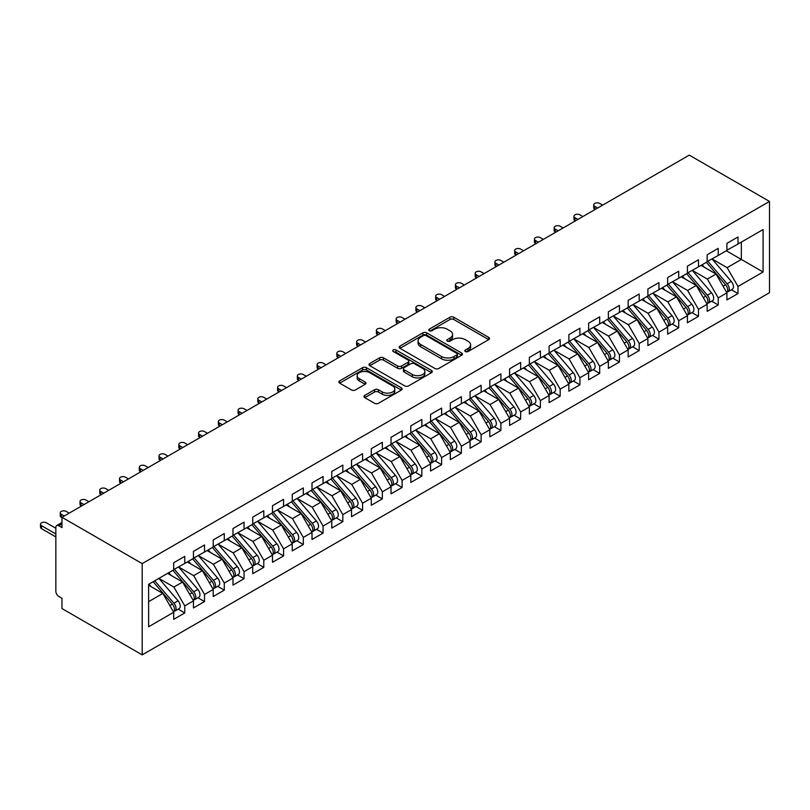 <?xml version="1.0" encoding="UTF-8"?>
<svg xmlns="http://www.w3.org/2000/svg" width="810" height="810" viewBox="0 0 810 810"><rect width="100%" height="100%" fill="white"/><g stroke="black" fill="none" stroke-linecap="round" stroke-linejoin="round"><path stroke-width="1.21" d="M465.385 351.53A1.924 1.104 0 0 0 468.099 351.53L488.703 339.633A2.744 1.579 0 0 0 489.503 338.519A2.744 1.579 0 0 0 488.703 337.395L453.792 317.247A2.744 1.579 0 0 0 449.914 317.247L429.31 329.143A1.924 1.104 0 0 0 428.753 329.923A1.924 1.104 0 0 0 429.31 330.703A1.924 1.104 0 0 0 432.024 330.703L434.697 329.164A8.778 5.062 0 0 1 447.11 329.164L450.016 330.844A8.778 5.062 0 0 1 452.587 334.429A8.778 5.062 0 0 1 450.016 338.013L447.343 339.552A1.924 1.104 0 0 0 446.786 340.332A1.924 1.104 0 0 0 447.343 341.121A1.924 1.104 0 0 0 450.066 341.121L452.729 339.582A8.778 5.062 0 0 1 465.142 339.582L468.048 341.263A8.778 5.062 0 0 1 470.62 344.847A8.778 5.062 0 0 1 468.048 348.421L465.385 349.971A1.924 1.104 0 0 0 464.818 350.75A1.924 1.104 0 0 0 465.385 351.53L465.385 349.971M364.783 395.401A2.744 1.579 0 0 0 363.974 396.515A2.744 1.579 0 0 0 364.783 397.639L374.574 403.289A2.744 1.579 0 0 0 378.452 403.289L401.335 390.076A2.744 1.579 0 0 0 402.145 388.962A2.744 1.579 0 0 0 401.335 387.838L366.424 367.689A2.744 1.579 0 0 0 362.546 367.689L339.663 380.892A2.744 1.579 0 0 0 338.863 382.016A2.744 1.579 0 0 0 339.663 383.14L351.5 389.964A2.744 1.579 0 0 0 355.377 389.964L365.168 384.315A2.744 1.579 0 0 0 365.968 383.191A2.744 1.579 0 0 0 365.168 382.077L359.296 378.685A7.341 4.232 0 0 1 357.149 375.688A7.341 4.232 0 0 1 361.685 371.78A7.341 4.232 0 0 1 369.674 372.691L392.658 385.965A7.341 4.232 0 0 1 394.804 388.962A7.341 4.232 0 0 1 390.278 392.87A7.341 4.232 0 0 1 382.279 391.949L378.452 389.742A2.744 1.579 0 0 0 374.574 389.742L364.783 395.401L364.783 397.639L374.574 392.02L374.574 389.742M689.28 155.125L769.5 201.437L142.185 563.618L61.975 517.307L689.28 155.125M434.889 368.469A2.744 1.579 0 0 0 438.767 368.469L461.649 355.256A2.744 1.579 0 0 0 462.449 354.132A2.744 1.579 0 0 0 461.649 353.018L426.738 332.859A2.744 1.579 0 0 0 422.86 332.859L399.978 346.072A2.744 1.579 0 0 0 399.178 347.196A2.744 1.579 0 0 0 399.978 348.31L434.889 368.469M394.055 351.945A1.924 1.104 0 0 1 395.999 352.218L395.999 349.94L431.497 370.423A2.744 1.579 0 0 1 432.297 371.547A2.744 1.579 0 0 1 431.497 372.671L408.604 385.884A2.744 1.579 0 0 1 404.727 385.884L369.826 365.725L369.826 363.488A2.744 1.579 0 0 0 369.016 364.601A2.744 1.579 0 0 0 369.826 365.725M369.826 363.488L379.617 357.828A2.744 1.579 0 0 1 383.494 357.828L397.649 366.009A2.744 1.579 0 0 0 401.527 366.009L408.027 362.252A2.744 1.579 0 0 0 408.827 361.138A2.744 1.579 0 0 0 408.027 360.015L393.285 351.51A1.924 1.104 0 0 1 392.728 350.72A1.924 1.104 0 0 1 393.913 349.697A1.924 1.104 0 0 1 395.999 349.94M61.975 517.307L61.975 527.573L58.816 525.741A4.192 2.42 -120 0 0 56.72 525.538A4.192 2.42 -120 0 0 55.849 527.452L55.849 591.33A4.192 2.42 -120 0 0 58.816 596.464L61.975 598.296L61.975 608.563L142.185 654.875L142.185 563.618M142.185 654.875L769.5 292.693L769.5 201.437M726.327 250.776L763.081 271.998L763.081 229.554L737.991 244.043L737.991 236.976L726.924 243.364L726.924 250.432L718.227 255.454L718.227 248.376L707.16 254.765L707.16 261.843L698.473 266.865L698.473 259.787L687.406 266.176L687.406 273.243L678.709 278.265L678.709 271.198L667.653 277.587L667.653 284.654L658.955 289.676L658.955 282.599L647.889 288.988L647.889 296.065L639.201 301.077L639.201 294.01L628.135 300.399L628.135 307.466L619.437 312.488L619.437 305.421L608.371 311.799L608.371 318.877L599.683 323.899L599.683 316.821L588.617 323.21L588.617 330.288L579.919 335.3L579.919 328.232L568.863 334.621L568.863 341.688L560.166 346.71L560.166 339.633L549.099 346.022L549.099 353.099L540.412 358.121L540.412 351.044L529.345 357.433L529.345 364.5L520.648 369.522L520.648 362.455L509.581 368.844L509.581 375.911L500.894 380.933L500.894 373.856L489.827 380.244L489.827 387.322L481.13 392.334L481.13 385.266L470.073 391.655L470.073 398.722L461.376 403.744L461.376 396.677L450.309 403.056L450.309 410.133L441.622 415.155L441.622 408.078L430.555 414.467L430.555 421.544L421.858 426.556L421.858 419.489L410.802 425.878L410.802 432.945L402.104 437.967L402.104 430.89L391.038 437.278L391.038 444.356L382.35 449.378L382.35 442.3L371.284 448.689L371.284 455.757L362.586 460.779L362.586 453.711L351.52 460.1L351.52 467.167L342.832 472.19L342.832 465.112L331.766 471.501L331.766 478.578L323.068 483.59L323.068 476.523L312.012 482.912L312.012 489.979L303.315 495.001L303.315 487.934L292.248 494.313L292.248 501.39L283.561 506.412L283.561 499.335L272.494 505.724L272.494 512.801L263.797 517.813L263.797 510.745L252.73 517.134L252.73 524.202L244.043 529.224L244.043 522.146L232.976 528.535L232.976 535.612L224.279 540.635L224.279 533.557L213.222 539.946L213.222 547.013L204.525 552.035L204.525 544.968L193.458 551.357L193.458 558.424L184.771 563.446L184.771 556.369L173.704 562.758L173.704 569.835L148.615 584.324L148.615 626.758L173.704 612.269L162.84 593.447L148.615 585.235M763.081 271.998L737.991 286.477L727.117 267.654L712.101 258.987L731.288 281.394L727.137 283.783A5.589 3.23 60 0 1 729.294 289.099A5.589 3.23 60 0 1 728.139 291.661A5.589 3.23 60 0 1 727.228 291.914M731.42 289.757L737.991 293.554L737.991 286.477M737.991 293.554L726.924 299.943L726.924 292.866L718.227 297.888L707.363 279.065L692.347 270.398M711.666 301.168L718.227 304.965L718.227 297.888M718.227 304.965L707.16 311.344L707.16 304.276L698.473 309.298L687.599 290.476L672.583 281.799M691.902 312.579L698.473 316.366L698.473 309.298M698.473 316.366L687.406 322.755L687.406 315.687L678.709 320.699L667.845 301.877L652.83 293.21L672.006 315.617L667.865 318.006A5.589 3.23 60 0 1 670.022 323.322A5.589 3.23 60 0 1 668.857 325.883A5.589 3.23 60 0 1 667.956 326.136M672.148 323.98L678.709 327.777L678.709 320.699M678.709 327.777L667.653 334.166L667.653 327.088L658.955 332.11L648.091 313.288L633.076 304.621L652.253 327.017L648.101 329.417A5.589 3.23 60 0 1 650.258 334.733A5.589 3.23 60 0 1 649.104 337.284A5.589 3.23 60 0 1 648.202 337.547M652.384 335.391L658.955 339.177L658.955 332.11M658.955 339.177L647.889 345.566L647.889 338.499L639.201 343.521L628.327 324.699L613.312 316.022M632.63 346.801L639.201 350.588L639.201 343.521M639.201 350.588L628.135 356.977L628.135 349.9L619.437 354.922L608.573 336.099L593.558 327.432M612.876 358.202L619.437 361.999L619.437 354.922M619.437 361.999L608.371 368.388L608.371 361.311L599.683 366.333L588.819 347.51L573.794 338.843L592.981 361.24L588.829 363.639A5.589 3.23 60 0 1 590.986 368.945A5.589 3.23 60 0 1 589.832 371.507A5.589 3.23 60 0 1 588.931 371.77M593.112 369.613L599.683 373.4L599.683 366.333M599.683 373.4L588.617 379.789L588.617 372.721L579.919 377.733L569.055 358.911L554.04 350.244M573.358 381.014L579.919 384.811L579.919 377.733M579.919 384.811L568.863 391.2L568.863 384.122L560.166 389.144L549.301 370.322L534.286 361.655M553.594 392.425L560.166 396.222L560.166 389.144M560.166 396.222L549.099 402.6L549.099 395.533L540.412 400.555L529.538 381.733L514.522 373.056L533.709 395.462L529.558 397.862A5.589 3.23 60 0 1 531.714 403.167A5.589 3.23 60 0 1 530.56 405.729A5.589 3.23 60 0 1 529.649 405.982M533.841 403.836L540.412 407.622L540.412 400.555M540.412 407.622L529.345 414.011L529.345 406.944L520.648 411.956L509.784 393.133L494.768 384.466M514.087 415.236L520.648 419.033L520.648 411.956M520.648 419.033L509.581 425.422L509.581 418.345L500.894 423.367L490.03 404.544L475.014 395.877M494.323 426.647L500.894 430.434L500.894 423.367M500.894 430.434L489.827 436.823L489.827 429.756L481.13 434.778L470.266 415.955L455.25 407.278M474.569 438.058L481.13 441.845L481.13 434.778M481.13 441.845L470.073 448.234L470.073 441.156L461.376 446.178L450.512 427.356L435.496 418.689M454.805 449.459L461.376 453.256L461.376 446.178M461.376 453.256L450.309 459.645L450.309 452.567L441.622 457.589L430.748 438.767L415.733 430.1L434.919 452.496L430.768 454.896A5.589 3.23 60 0 1 432.925 460.201A5.589 3.23 60 0 1 431.77 462.763A5.589 3.23 60 0 1 430.859 463.026M435.051 460.87L441.622 464.656L441.622 457.589M441.622 464.656L430.555 471.045L430.555 463.978L421.858 468.99L410.994 450.168L395.979 441.501M415.297 472.27L421.858 476.067L421.858 468.99M421.858 476.067L410.802 482.456L410.802 475.379L402.104 480.401L391.24 461.578L376.225 452.911M395.533 483.681L402.104 487.478L402.104 480.401M402.104 487.478L391.038 493.857L391.038 486.79L382.35 491.812L371.476 472.989L356.461 464.312L375.648 486.719L371.496 489.118A5.589 3.23 60 0 1 373.653 494.424A5.589 3.23 60 0 1 372.499 496.986A5.589 3.23 60 0 1 371.587 497.239M375.779 495.092L382.35 498.879L382.35 491.812M382.35 498.879L371.284 505.268L371.284 498.201L362.586 503.212L351.722 484.39L336.707 475.723M356.025 506.493L362.586 510.29L362.586 503.212M362.586 510.29L351.52 516.679L351.52 509.601L342.832 514.623L331.958 495.801L316.943 487.134M336.261 517.904L342.832 521.691L342.832 514.623M342.832 521.691L331.766 528.079L331.766 521.012L323.068 526.034L312.204 507.212L297.189 498.535L316.366 520.941L312.225 523.341A5.589 3.23 60 0 1 314.381 528.646A5.589 3.23 60 0 1 313.217 531.208A5.589 3.23 60 0 1 312.316 531.461M316.507 529.315L323.068 533.101L323.068 526.034M323.068 533.101L312.012 539.49L312.012 532.413L303.315 537.435L292.45 518.613L277.435 509.946L296.612 532.352L292.461 534.742A5.589 3.23 60 0 1 294.617 540.057A5.589 3.23 60 0 1 293.463 542.609A5.589 3.23 60 0 1 292.562 542.872M296.743 540.715L303.315 544.512L303.315 537.435M303.315 544.512L292.248 550.901L292.248 543.824L283.561 548.846L272.686 530.024L257.671 521.356M276.99 552.126L283.561 555.913L283.561 548.846M283.561 555.913L272.494 562.302L272.494 555.235L263.797 560.247L252.933 541.424L237.917 532.757M257.236 563.527L263.797 567.324L263.797 560.247M263.797 567.324L252.73 573.713L252.73 566.635L244.043 571.658L233.179 552.835L218.153 544.168L237.34 566.565L233.189 568.964A5.589 3.23 60 0 1 235.345 574.28A5.589 3.23 60 0 1 234.191 576.831A5.589 3.23 60 0 1 233.29 577.095M237.472 574.938L244.043 578.735L244.043 571.658M244.043 578.735L232.976 585.114L232.976 578.046L224.279 583.068L213.415 564.246L198.399 555.569M217.718 586.349L224.279 590.136L224.279 583.068M224.279 590.136L213.222 596.524L213.222 589.457L204.525 594.469L193.661 575.647L178.645 566.98M197.954 597.75L204.525 601.546L204.525 594.469M204.525 601.546L193.458 607.935L193.458 600.858L184.771 605.88L173.897 587.058L158.881 578.391L178.068 600.787L173.917 603.187A5.589 3.23 60 0 1 176.074 608.502A5.589 3.23 60 0 1 174.919 611.054A5.589 3.23 60 0 1 174.008 611.317M178.2 609.16L184.771 612.947L184.771 605.88M184.771 612.947L173.704 619.336L173.704 612.269M173.704 569.602L184.771 563.446M148.615 601.658L162.84 593.447M193.458 558.201L204.525 552.035M173.897 587.058L182.594 582.036L167.579 573.369M193.458 600.858L182.594 582.036M213.222 546.79L224.279 540.635M193.661 575.647L202.348 570.635L187.333 561.958M213.222 589.457L202.348 570.635M232.976 535.38L244.043 529.224M213.415 564.246L222.112 559.224L207.097 550.557M232.976 578.046L222.112 559.224M252.73 523.979L263.797 517.813M233.179 552.835L241.866 547.813L226.851 539.146M252.73 566.635L241.866 547.813M272.494 512.568L283.561 506.412M252.933 541.424L261.63 536.412L246.605 527.735M272.494 555.235L261.63 536.412M292.248 501.157L303.315 495.001M272.686 530.024L281.384 525.001L266.368 516.334M292.248 543.824L281.384 525.001M312.012 489.756L323.068 483.59M292.45 518.613L301.138 513.591L286.122 504.924M312.012 532.413L301.138 513.591M331.766 478.345L342.832 472.19M312.204 507.212L320.902 502.19L305.886 493.523M331.766 521.012L320.902 502.19M351.52 466.945L362.586 460.779M331.958 495.801L340.656 490.779L325.64 482.112M351.52 509.601L340.656 490.779M371.284 455.534L382.35 449.378M351.722 484.39L360.409 479.378L345.394 470.701M371.284 498.201L360.409 479.378M391.038 444.123L402.104 437.967M371.476 472.989L380.173 467.967L365.158 459.3M391.038 486.79L380.173 467.967M410.802 432.722L421.858 426.556M391.24 461.578L399.927 456.556L384.912 447.889M410.802 475.379L399.927 456.556M430.555 421.311L441.622 415.155M410.994 450.168L419.691 445.156L404.676 436.479M430.555 463.978L419.691 445.156M450.309 409.9L461.376 403.744M430.748 438.767L439.445 433.745L424.43 425.078M450.309 452.567L439.445 433.745M470.073 398.5L481.13 392.334M450.512 427.356L459.199 422.334L444.184 413.667M470.073 441.156L459.199 422.334M489.827 387.089L500.894 380.933M470.266 415.955L478.963 410.933L463.948 402.266M489.827 429.756L478.963 410.933M509.581 375.688L520.648 369.522M490.03 404.544L498.717 399.522L483.702 390.855M509.581 418.345L498.717 399.522M529.345 364.277L540.412 358.121M509.784 393.133L518.481 388.122L503.455 379.444M529.345 406.944L518.481 388.122M549.099 352.866L560.166 346.71M529.538 381.733L538.235 376.711L523.219 368.044M549.099 395.533L538.235 376.711M568.863 341.466L579.919 335.3M549.301 370.322L557.989 365.3L542.973 356.633M568.863 384.122L557.989 365.3M588.617 330.055L599.683 323.899M569.055 358.911L577.753 353.899L562.737 345.222M588.617 372.721L577.753 353.899M608.371 318.644L619.437 312.488M588.819 347.51L597.507 342.488L582.491 333.821M608.371 361.311L597.507 342.488M628.135 307.243L639.201 301.077M608.573 336.099L617.271 331.077L602.245 322.41M628.135 349.9L617.271 331.077M647.889 295.832L658.955 289.676M628.327 324.699L637.024 319.677L622.009 311.01M647.889 338.499L637.024 319.677M667.653 284.432L678.709 278.265M648.091 313.288L656.778 308.266L641.763 299.599M667.653 327.088L656.778 308.266M687.406 273.021L698.473 266.865M667.845 301.877L676.542 296.865L661.527 288.188M687.406 315.687L676.542 296.865M707.16 261.61L718.227 255.454M687.599 290.476L696.296 285.454L681.281 276.787M707.16 304.276L696.296 285.454M726.924 250.209L737.991 244.043M727.117 267.654L741.342 259.443L741.342 242.109L763.081 229.554M707.363 279.065L716.05 274.043L701.035 265.376M726.924 292.866L716.05 274.043M466.155 351.803L468.048 350.71A8.778 5.062 0 0 0 470.62 347.125L470.62 344.847M452.587 334.429L452.587 336.707A8.778 5.062 0 0 1 450.016 340.291L448.112 341.395M488.703 337.395L488.703 339.633L453.792 319.525A2.744 1.579 0 0 0 449.914 319.525L430.08 330.976M461.619 355.276L426.738 335.148A2.744 1.579 0 0 0 422.86 335.148L400.018 348.33M456.8 354.922A1.924 1.104 0 0 0 457.367 354.132A1.924 1.104 0 0 0 456.8 353.352L426.161 335.664A1.924 1.104 0 0 0 423.448 335.664L420.633 337.284A8.778 5.062 0 0 0 418.061 340.868A8.778 5.062 0 0 0 420.633 344.452L441.582 356.542A8.778 5.062 0 0 0 453.995 356.542L456.8 354.922L456.8 357.2A1.924 1.104 0 0 0 457.367 356.42L457.367 354.132M418.061 340.868L418.061 343.146A8.778 5.062 0 0 0 420.633 346.731L420.633 344.452M456.8 357.2L453.995 358.83A8.778 5.062 0 0 1 441.582 358.83L420.633 346.731M369.856 365.745L379.617 360.116L379.617 357.828M408.827 361.138L408.827 363.417A2.744 1.579 0 0 1 408.027 364.541L401.527 368.287A2.744 1.579 0 0 1 397.649 368.287L383.494 360.116A2.744 1.579 0 0 0 379.617 360.116M395.999 352.218L431.457 372.691M412.341 374.483A7.341 4.232 0 0 0 420.339 375.405A7.341 4.232 0 0 0 424.865 371.496A7.341 4.232 0 0 0 422.719 368.499L414.619 363.822A2.744 1.579 0 0 0 410.741 363.822L404.241 367.568A2.744 1.579 0 0 0 403.441 368.692A2.744 1.579 0 0 0 404.241 369.816L412.341 374.483L412.341 376.772A7.341 4.232 0 0 0 420.339 377.683A7.341 4.232 0 0 0 424.865 373.774L424.865 371.496M403.441 368.692L403.441 370.97A2.744 1.579 0 0 0 404.241 372.094L404.241 369.816M412.341 376.772L404.241 372.094M394.804 388.962L394.804 391.24A7.341 4.232 0 0 1 390.278 395.148A7.341 4.232 0 0 1 382.279 394.237L378.452 392.02A2.744 1.579 0 0 0 374.574 392.02M357.149 375.688L357.149 377.976A7.341 4.232 0 0 0 359.296 380.963L359.296 378.685M365.128 384.335L359.296 380.963M401.304 390.096L366.424 369.967A2.744 1.579 0 0 0 362.546 369.967L339.704 383.16M728.139 291.661L732.28 289.261A5.589 3.23 -120 0 0 733.445 286.7A5.589 3.23 -120 0 0 731.288 281.394M706.35 262.308L725.558 284.705A5.589 3.23 60 0 1 727.714 290.01A5.589 3.23 60 0 1 726.702 292.481M594.742 206.287L594.742 209.253A3.493 2.015 180 0 1 593.72 207.826L593.72 204.859A3.493 2.015 0 0 0 594.742 206.287L597.709 207.998M602.64 205.153L599.683 203.442A3.493 2.015 0 0 0 595.876 202.996A3.493 2.015 0 0 0 593.72 204.859M704.477 267.361L702.199 264.708M707.93 261.397L727.137 283.783M688.176 272.808L707.373 295.194A5.589 3.23 60 0 1 709.54 300.51A5.589 3.23 60 0 1 708.375 303.061L712.527 300.672A5.589 3.23 -120 0 0 713.681 298.11A5.589 3.23 -120 0 0 711.524 292.805L692.317 270.408M708.375 303.061A5.589 3.23 60 0 1 707.474 303.325M686.586 273.719L705.793 296.106A5.589 3.23 60 0 1 707.95 301.421A5.589 3.23 60 0 1 706.938 303.882M574.989 217.698L574.989 220.664A3.493 2.015 180 0 1 573.966 219.237L573.966 216.27A3.493 2.015 0 0 0 574.989 217.698L577.945 219.409M582.886 216.553L579.919 214.842A3.493 2.015 0 0 0 576.112 214.407A3.493 2.015 0 0 0 573.966 216.27M684.723 278.772L682.445 276.119M668.412 284.209L687.619 306.605A5.589 3.23 60 0 1 689.776 311.911A5.589 3.23 60 0 1 688.621 314.472L692.773 312.073A5.589 3.23 -120 0 0 693.927 309.521A5.589 3.23 -120 0 0 691.77 304.206L672.563 281.819M688.621 314.472A5.589 3.23 60 0 1 687.72 314.736M666.832 285.13L686.04 307.517A5.589 3.23 60 0 1 688.196 312.822A5.589 3.23 60 0 1 687.184 315.292M555.225 229.098L555.225 232.065A3.493 2.015 180 0 1 554.202 230.648L554.202 227.681A3.493 2.015 0 0 0 555.225 229.098L558.191 230.809M563.132 227.964L560.166 226.253A3.493 2.015 0 0 0 556.359 225.818A3.493 2.015 0 0 0 554.202 227.681M664.959 290.172L662.681 287.52M668.857 325.883L673.009 323.484A5.589 3.23 -120 0 0 674.173 320.922A5.589 3.23 -120 0 0 672.006 315.617M647.079 296.531L666.286 318.917A5.589 3.23 60 0 1 668.442 324.233A5.589 3.23 60 0 1 667.42 326.703M535.471 240.509L535.471 243.476A3.493 2.015 180 0 1 534.448 242.048L534.448 239.082A3.493 2.015 0 0 0 535.471 240.509L538.427 242.22M543.368 239.365L540.412 237.654A3.493 2.015 0 0 0 536.605 237.219A3.493 2.015 0 0 0 534.448 239.082M645.206 301.583L642.927 298.93M648.658 295.62L667.865 318.006M649.104 337.284L653.255 334.894A5.589 3.23 -120 0 0 654.409 332.333A5.589 3.23 -120 0 0 652.253 327.017M627.315 307.942L646.522 330.328A5.589 3.23 60 0 1 648.678 335.644A5.589 3.23 60 0 1 647.666 338.104M515.707 251.92L515.707 254.887A3.493 2.015 180 0 1 514.684 253.459L514.684 250.493A3.493 2.015 0 0 0 515.707 251.92L518.673 253.631M523.614 250.776L520.648 249.065A3.493 2.015 0 0 0 516.841 248.629A3.493 2.015 0 0 0 514.684 250.493M625.442 312.994L623.163 310.331M628.894 307.031L648.101 329.417M609.14 318.431L628.347 340.828A5.589 3.23 60 0 1 630.504 346.133A5.589 3.23 60 0 1 629.35 348.695L633.491 346.295A5.589 3.23 -120 0 0 634.655 343.744A5.589 3.23 -120 0 0 632.499 338.428L613.292 316.042M629.35 348.695A5.589 3.23 60 0 1 628.438 348.948M607.561 319.342L626.768 341.739A5.589 3.23 60 0 1 628.924 347.044A5.589 3.23 60 0 1 627.912 349.515M495.953 263.321L495.953 266.287A3.493 2.015 180 0 1 494.93 264.86L494.93 261.903A3.493 2.015 0 0 0 495.953 263.321L498.919 265.032M503.85 262.187L500.894 260.476A3.493 2.015 0 0 0 497.087 260.04A3.493 2.015 0 0 0 494.93 261.903M605.688 324.395L603.409 321.742M589.386 329.842L608.583 352.228A5.589 3.23 60 0 1 610.75 357.544A5.589 3.23 60 0 1 609.586 360.096L613.737 357.706A5.589 3.23 -120 0 0 614.891 355.144A5.589 3.23 -120 0 0 612.735 349.839L593.528 327.442M609.586 360.096A5.589 3.23 60 0 1 608.685 360.359M587.797 330.753L607.004 353.14A5.589 3.23 60 0 1 609.16 358.455A5.589 3.23 60 0 1 608.148 360.926M476.199 274.732L476.199 277.698A3.493 2.015 180 0 1 475.176 276.271L475.176 273.304A3.493 2.015 0 0 0 476.199 274.732L479.155 276.443M484.096 273.588L481.13 271.876A3.493 2.015 0 0 0 477.333 271.441A3.493 2.015 0 0 0 475.176 273.304M585.934 335.806L583.656 333.153M589.832 371.507L593.983 369.107A5.589 3.23 -120 0 0 595.137 366.555A5.589 3.23 -120 0 0 592.981 361.24M568.043 342.164L587.25 364.551A5.589 3.23 60 0 1 589.407 369.866A5.589 3.23 60 0 1 588.394 372.327M456.435 286.143L456.435 289.109A3.493 2.015 180 0 1 455.412 287.682L455.412 284.715A3.493 2.015 0 0 0 456.435 286.143L459.402 287.854M464.343 284.998L461.376 283.287A3.493 2.015 0 0 0 457.569 282.852A3.493 2.015 0 0 0 455.412 284.715M566.17 347.207L563.892 344.554M569.622 341.253L588.829 363.639M549.869 352.654L569.076 375.04A5.589 3.23 60 0 1 571.232 380.356A5.589 3.23 60 0 1 570.068 382.917L574.219 380.518A5.589 3.23 -120 0 0 575.383 377.956A5.589 3.23 -120 0 0 573.217 372.651L554.02 350.264M570.068 382.917A5.589 3.23 60 0 1 569.167 383.171M548.289 353.565L567.496 375.962A5.589 3.23 60 0 1 569.653 381.267A5.589 3.23 60 0 1 568.63 383.738M436.681 297.543L436.681 300.51A3.493 2.015 180 0 1 435.658 299.082L435.658 296.116A3.493 2.015 0 0 0 436.681 297.543L439.638 299.255M444.579 296.409L441.622 294.698A3.493 2.015 0 0 0 437.815 294.253A3.493 2.015 0 0 0 435.658 296.116M546.416 358.617L544.138 355.965M530.104 364.065L549.312 386.451A5.589 3.23 60 0 1 551.468 391.767A5.589 3.23 60 0 1 550.314 394.318L554.465 391.929A5.589 3.23 -120 0 0 555.62 389.367A5.589 3.23 -120 0 0 553.463 384.061L534.256 361.665M550.314 394.318A5.589 3.23 60 0 1 549.413 394.581M528.525 364.976L547.732 387.362A5.589 3.23 60 0 1 549.889 392.678A5.589 3.23 60 0 1 548.876 395.138M416.917 308.954L416.917 311.921A3.493 2.015 180 0 1 415.894 310.493L415.894 307.527A3.493 2.015 0 0 0 416.917 308.954L419.884 310.665M424.825 307.81L421.858 306.099A3.493 2.015 0 0 0 418.051 305.664A3.493 2.015 0 0 0 415.894 307.527M526.652 370.028L524.374 367.375M530.56 405.729L534.711 403.329A5.589 3.23 -120 0 0 535.866 400.778A5.589 3.23 -120 0 0 533.709 395.462M508.771 376.387L527.978 398.773A5.589 3.23 60 0 1 530.135 404.079A5.589 3.23 60 0 1 529.122 406.549M397.163 320.355L397.163 323.322A3.493 2.015 180 0 1 396.141 321.904L396.141 318.938A3.493 2.015 0 0 0 397.163 320.355L400.13 322.066M405.071 319.221L402.104 317.51A3.493 2.015 0 0 0 398.297 317.075A3.493 2.015 0 0 0 396.141 318.938M506.898 381.429L504.62 378.776M510.351 375.465L529.558 397.862M490.597 386.876L509.804 409.263A5.589 3.23 60 0 1 511.96 414.578A5.589 3.23 60 0 1 510.796 417.14L514.947 414.74A5.589 3.23 -120 0 0 516.102 412.179A5.589 3.23 -120 0 0 513.945 406.873L494.738 384.487M510.796 417.14A5.589 3.23 60 0 1 509.895 417.393M489.007 387.787L508.214 410.174A5.589 3.23 60 0 1 510.381 415.49A5.589 3.23 60 0 1 509.358 417.96M377.409 331.766L377.409 334.733A3.493 2.015 180 0 1 376.387 333.305L376.387 330.338A3.493 2.015 0 0 0 377.409 331.766L380.366 333.477M385.307 330.622L382.35 328.911A3.493 2.015 0 0 0 378.543 328.475A3.493 2.015 0 0 0 376.387 330.338M487.144 392.84L484.866 390.187M470.833 398.287L490.04 420.673A5.589 3.23 60 0 1 492.196 425.989A5.589 3.23 60 0 1 491.042 428.541L495.193 426.151A5.589 3.23 -120 0 0 496.348 423.589A5.589 3.23 -120 0 0 494.191 418.274L474.984 395.887M491.042 428.541A5.589 3.23 60 0 1 490.141 428.804M469.253 399.198L488.46 421.585A5.589 3.23 60 0 1 490.617 426.9A5.589 3.23 60 0 1 489.604 429.361M357.645 343.177L357.645 346.143A3.493 2.015 180 0 1 356.623 344.716L356.623 341.749A3.493 2.015 0 0 0 357.645 343.177L360.612 344.888M365.553 342.033L362.586 340.322A3.493 2.015 0 0 0 358.779 339.886A3.493 2.015 0 0 0 356.623 341.749M467.38 404.251L465.102 401.588M451.079 409.688L470.286 432.084A5.589 3.23 60 0 1 472.443 437.39A5.589 3.23 60 0 1 471.288 439.951L475.429 437.552A5.589 3.23 -120 0 0 476.594 435A5.589 3.23 -120 0 0 474.437 429.685L455.23 407.298M471.288 439.951A5.589 3.23 60 0 1 470.377 440.205M449.499 410.599L468.707 432.996A5.589 3.23 60 0 1 470.863 438.301A5.589 3.23 60 0 1 469.841 440.772M337.892 354.577L337.892 357.544A3.493 2.015 180 0 1 336.869 356.117L336.869 353.16A3.493 2.015 0 0 0 337.892 354.577L340.858 356.289M345.789 353.443L342.832 351.732A3.493 2.015 0 0 0 339.025 351.297A3.493 2.015 0 0 0 336.869 353.16M447.626 415.651L445.348 412.999M431.315 421.099L450.522 443.485A5.589 3.23 60 0 1 452.679 448.801A5.589 3.23 60 0 1 451.524 451.352L455.676 448.963A5.589 3.23 -120 0 0 456.83 446.401A5.589 3.23 -120 0 0 454.673 441.096L435.466 418.699M451.524 451.352A5.589 3.23 60 0 1 450.623 451.615M429.735 422.01L448.942 444.396A5.589 3.23 60 0 1 451.099 449.712A5.589 3.23 60 0 1 450.087 452.183M318.127 365.988L318.127 368.955A3.493 2.015 180 0 1 317.105 367.527L317.105 364.561A3.493 2.015 0 0 0 318.127 365.988L321.094 367.7M326.035 364.844L323.068 363.133A3.493 2.015 0 0 0 319.261 362.698A3.493 2.015 0 0 0 317.105 364.561M427.862 427.062L425.594 424.41M431.77 462.763L435.922 460.363A5.589 3.23 -120 0 0 437.076 457.812A5.589 3.23 -120 0 0 434.919 452.496M409.981 433.421L429.189 455.807A5.589 3.23 60 0 1 431.345 461.123A5.589 3.23 60 0 1 430.333 463.583M298.374 377.399L298.374 380.366A3.493 2.015 180 0 1 297.351 378.938L297.351 375.972A3.493 2.015 0 0 0 298.374 377.399L301.34 379.11M306.281 376.255L303.315 374.544A3.493 2.015 0 0 0 299.508 374.109A3.493 2.015 0 0 0 297.351 375.972M408.108 438.463L405.83 435.81M411.561 432.51L430.768 454.896M391.807 443.91L411.014 466.297A5.589 3.23 60 0 1 413.171 471.612A5.589 3.23 60 0 1 412.007 474.174L416.158 471.774A5.589 3.23 -120 0 0 417.312 469.213A5.589 3.23 -120 0 0 415.155 463.907L395.948 441.521M412.007 474.174A5.589 3.23 60 0 1 411.105 474.427M390.228 444.822L409.425 467.218A5.589 3.23 60 0 1 411.591 472.524A5.589 3.23 60 0 1 410.569 474.994M278.62 388.8L278.62 391.767A3.493 2.015 180 0 1 277.597 390.339L277.597 387.372A3.493 2.015 0 0 0 278.62 388.8L281.576 390.511M286.517 387.666L283.561 385.955A3.493 2.015 0 0 0 279.754 385.509A3.493 2.015 0 0 0 277.597 387.372M388.354 449.874L386.076 447.221M372.043 455.321L391.25 477.708A5.589 3.23 60 0 1 393.407 483.023A5.589 3.23 60 0 1 392.253 485.575L396.404 483.185A5.589 3.23 -120 0 0 397.558 480.624A5.589 3.23 -120 0 0 395.401 475.308L376.194 452.922M392.253 485.575A5.589 3.23 60 0 1 391.351 485.838M370.464 456.233L389.671 478.619A5.589 3.23 60 0 1 391.827 483.934A5.589 3.23 60 0 1 390.815 486.395M258.856 400.211L258.856 403.177A3.493 2.015 180 0 1 257.833 401.75L257.833 398.783A3.493 2.015 0 0 0 258.856 400.211L261.822 401.922M266.763 399.067L263.797 397.356A3.493 2.015 0 0 0 259.99 396.92A3.493 2.015 0 0 0 257.833 398.783M368.591 461.285L366.312 458.632M372.499 496.986L376.64 494.586A5.589 3.23 -120 0 0 377.804 492.034A5.589 3.23 -120 0 0 375.648 486.719M350.71 467.643L369.917 490.03A5.589 3.23 60 0 1 372.074 495.335A5.589 3.23 60 0 1 371.061 497.806M239.102 411.612L239.102 414.578A3.493 2.015 180 0 1 238.079 413.161L238.079 410.194A3.493 2.015 0 0 0 239.102 411.612L242.069 413.323M246.999 410.478L244.043 408.767A3.493 2.015 0 0 0 240.236 408.331A3.493 2.015 0 0 0 238.079 410.194M348.837 472.686L346.558 470.033M352.289 466.722L371.496 489.118M332.525 478.133L351.732 500.519A5.589 3.23 60 0 1 353.899 505.835A5.589 3.23 60 0 1 352.735 508.397L356.886 505.997A5.589 3.23 -120 0 0 358.04 503.435A5.589 3.23 -120 0 0 355.884 498.13L336.676 475.743M352.735 508.397A5.589 3.23 60 0 1 351.834 508.65M330.946 479.044L350.153 501.43A5.589 3.23 60 0 1 352.309 506.746A5.589 3.23 60 0 1 351.297 509.217M219.348 423.022L219.348 425.989A3.493 2.015 180 0 1 218.325 424.561L218.325 421.595A3.493 2.015 0 0 0 219.348 423.022L222.304 424.734M227.245 421.878L224.279 420.167A3.493 2.015 0 0 0 220.472 419.732A3.493 2.015 0 0 0 218.325 421.595M329.073 484.096L326.805 481.444M312.771 489.544L331.978 511.93A5.589 3.23 60 0 1 334.135 517.246A5.589 3.23 60 0 1 332.981 519.797L337.132 517.408A5.589 3.23 -120 0 0 338.286 514.846A5.589 3.23 -120 0 0 336.13 509.53L316.923 487.144M332.981 519.797A5.589 3.23 60 0 1 332.07 520.06M311.192 490.455L330.399 512.841A5.589 3.23 60 0 1 332.556 518.157A5.589 3.23 60 0 1 331.543 520.617M199.584 434.433L199.584 437.4A3.493 2.015 180 0 1 198.561 435.972L198.561 433.006A3.493 2.015 0 0 0 199.584 434.433L202.551 436.144M207.492 433.289L204.525 431.578A3.493 2.015 0 0 0 200.718 431.143A3.493 2.015 0 0 0 198.561 433.006M309.319 495.507L307.041 492.844M313.217 531.208L317.368 528.808A5.589 3.23 -120 0 0 318.533 526.257A5.589 3.23 -120 0 0 316.366 520.941M291.438 501.856L310.645 524.252A5.589 3.23 60 0 1 312.802 529.558A5.589 3.23 60 0 1 311.779 532.028M179.83 445.834L179.83 448.801A3.493 2.015 180 0 1 178.807 447.373L178.807 444.417A3.493 2.015 0 0 0 179.83 445.834L182.787 447.545M187.728 444.7L184.771 442.989A3.493 2.015 0 0 0 180.964 442.554A3.493 2.015 0 0 0 178.807 444.417M289.565 506.908L287.287 504.255M293.017 500.944L312.225 523.341M293.463 542.609L297.614 540.219A5.589 3.23 -120 0 0 298.768 537.658A5.589 3.23 -120 0 0 296.612 532.352M271.674 513.267L290.881 535.653A5.589 3.23 60 0 1 293.038 540.969A5.589 3.23 60 0 1 292.025 543.439M160.066 457.245L160.066 460.212A3.493 2.015 180 0 1 159.043 458.784L159.043 455.817A3.493 2.015 0 0 0 160.066 457.245L163.033 458.956M167.974 456.101L165.007 454.39A3.493 2.015 0 0 0 161.2 453.954A3.493 2.015 0 0 0 159.043 455.817M269.801 518.319L267.523 515.666M273.253 512.355L292.461 534.742M253.5 523.766L272.707 546.153A5.589 3.23 60 0 1 274.863 551.458A5.589 3.23 60 0 1 273.709 554.02L277.85 551.62A5.589 3.23 -120 0 0 279.015 549.069A5.589 3.23 -120 0 0 276.858 543.753L257.651 521.367M273.709 554.02A5.589 3.23 60 0 1 272.798 554.283M251.92 524.678L271.127 547.064A5.589 3.23 60 0 1 273.284 552.379A5.589 3.23 60 0 1 272.271 554.84M140.312 468.656L140.312 471.623A3.493 2.015 180 0 1 139.29 470.195L139.29 467.228A3.493 2.015 0 0 0 140.312 468.656L143.279 470.367M148.21 467.512L145.253 465.801A3.493 2.015 0 0 0 141.446 465.365A3.493 2.015 0 0 0 139.29 467.228M250.047 529.72L247.769 527.067M233.746 535.167L252.943 557.553A5.589 3.23 60 0 1 255.109 562.869A5.589 3.23 60 0 1 253.945 565.431L258.096 563.031A5.589 3.23 -120 0 0 259.251 560.469A5.589 3.23 -120 0 0 257.094 555.164L237.887 532.778M253.945 565.431A5.589 3.23 60 0 1 253.044 565.684M232.156 536.078L251.363 558.475A5.589 3.23 60 0 1 253.52 563.78A5.589 3.23 60 0 1 252.507 566.251M120.558 480.057L120.558 483.023A3.493 2.015 180 0 1 119.536 481.596L119.536 478.629A3.493 2.015 0 0 0 120.558 480.057L123.515 481.768M128.456 478.923L125.489 477.211A3.493 2.015 0 0 0 121.692 476.766A3.493 2.015 0 0 0 119.536 478.629M230.293 541.131L228.015 538.478M234.191 576.831L238.343 574.442A5.589 3.23 -120 0 0 239.497 571.88A5.589 3.23 -120 0 0 237.34 566.565M212.402 547.489L231.609 569.875A5.589 3.23 60 0 1 233.766 575.191A5.589 3.23 60 0 1 232.753 577.651M100.794 491.467L100.794 494.434A3.493 2.015 180 0 1 99.772 493.007L99.772 490.04A3.493 2.015 0 0 0 100.794 491.467L103.761 493.179M108.702 490.323L105.735 488.612A3.493 2.015 0 0 0 101.928 488.177A3.493 2.015 0 0 0 99.772 490.04M210.529 552.542L208.251 549.889M213.982 546.578L233.189 568.964M194.228 557.979L213.435 580.375A5.589 3.23 60 0 1 215.592 585.681A5.589 3.23 60 0 1 214.427 588.242L218.578 585.843A5.589 3.23 -120 0 0 219.743 583.291A5.589 3.23 -120 0 0 217.576 577.976L198.379 555.589M214.427 588.242A5.589 3.23 60 0 1 213.526 588.495M192.648 558.9L211.856 581.286A5.589 3.23 60 0 1 214.012 586.592A5.589 3.23 60 0 1 212.989 589.062M81.041 502.868L81.041 505.835A3.493 2.015 180 0 1 80.018 504.417L80.018 501.451A3.493 2.015 0 0 0 81.041 502.868L83.997 504.579M88.938 501.734L85.981 500.023A3.493 2.015 0 0 0 82.174 499.588A3.493 2.015 0 0 0 80.018 501.451M190.775 563.942L188.497 561.289M174.464 569.389L193.671 591.776A5.589 3.23 60 0 1 195.828 597.091A5.589 3.23 60 0 1 194.673 599.653L198.825 597.253A5.589 3.23 -120 0 0 199.979 594.692A5.589 3.23 -120 0 0 197.822 589.386L178.615 567M194.673 599.653A5.589 3.23 60 0 1 193.772 599.906M172.884 570.301L192.091 592.687A5.589 3.23 60 0 1 194.248 598.003A5.589 3.23 60 0 1 193.236 600.473M61.276 514.279L61.276 517.246A3.493 2.015 180 0 1 60.254 515.818L60.254 512.851A3.493 2.015 0 0 0 61.276 514.279L64.243 515.99M69.184 513.135L66.218 511.424A3.493 2.015 0 0 0 62.41 510.988A3.493 2.015 0 0 0 60.254 512.851M171.011 575.353L168.733 572.7M61.276 517.246L61.975 517.641M174.919 611.054L179.061 608.664A5.589 3.23 -120 0 0 180.225 606.103A5.589 3.23 -120 0 0 178.068 600.787M153.131 581.712L172.338 604.098A5.589 3.23 60 0 1 174.494 609.414A5.589 3.23 60 0 1 173.482 611.874M41.523 525.69L41.523 528.657A3.493 2.015 180 0 1 40.5 527.229L40.5 524.262A3.493 2.015 0 0 0 41.523 525.69L55.849 533.962M55.849 528.252L46.464 522.835A3.493 2.015 0 0 0 42.657 522.399A3.493 2.015 0 0 0 40.5 524.262M151.257 586.764L148.979 584.101M41.523 528.657L55.849 536.919M154.71 580.8L173.917 603.187M61.975 523.918L58.816 525.741M468.048 350.71L468.048 348.421M447.343 341.121L447.343 339.552M450.016 340.291L450.016 338.013M429.31 330.703L429.31 329.143M449.914 319.525L449.914 317.247M453.792 319.525L453.792 317.247M399.978 348.31L399.978 346.072M422.86 335.148L422.86 332.859M426.738 335.148L426.738 332.859M461.649 355.256L461.649 353.018M441.582 358.83L441.582 356.542M453.995 358.83L453.995 356.542M383.494 360.116L383.494 357.828M397.649 368.287L397.649 366.009M401.527 368.287L401.527 366.009M408.027 364.541L408.027 362.252M431.497 372.671L431.497 370.423M378.452 392.02L378.452 389.742M382.279 394.237L382.279 391.949M365.168 384.315L365.168 382.077M339.663 383.14L339.663 380.892M362.546 369.967L362.546 367.689M366.424 369.967L366.424 367.689M401.335 390.076L401.335 387.838M725.558 284.705L723.046 286.153M705.793 296.106L703.283 297.553M711.524 292.805L707.373 295.194M686.04 307.517L683.529 308.964M691.77 304.206L687.619 306.605M666.286 318.917L663.775 320.375M646.522 330.328L644.011 331.776M626.768 341.739L624.257 343.187M632.499 338.428L628.347 340.828M607.004 353.14L604.493 354.598M612.735 349.839L608.583 352.228M587.25 364.551L584.739 365.998M567.496 375.962L564.985 377.409M573.217 372.651L569.076 375.04M547.732 387.362L545.221 388.81M553.463 384.061L549.312 386.451M527.978 398.773L525.467 400.221M508.214 410.174L505.703 411.632M513.945 406.873L509.804 409.263M488.46 421.585L485.949 423.033M494.191 418.274L490.04 420.673M468.707 432.996L466.195 434.443M474.437 429.685L470.286 432.084M448.942 444.396L446.431 445.854M454.673 441.096L450.522 443.485M429.189 455.807L426.678 457.255M409.425 467.218L406.914 468.666M415.155 463.907L411.014 466.297M389.671 478.619L387.16 480.067M395.401 475.308L391.25 477.708M369.917 490.03L367.406 491.478M350.153 501.43L347.642 502.888M355.884 498.13L351.732 500.519M330.399 512.841L327.888 514.289M336.13 509.53L331.978 511.93M310.645 524.252L308.124 525.7M290.881 535.653L288.37 537.111M271.127 547.064L268.616 548.512M276.858 543.753L272.707 546.153M251.363 558.475L248.852 559.923M257.094 555.164L252.943 557.553M231.609 569.875L229.098 571.323M211.856 581.286L209.344 582.734M217.576 577.976L213.435 580.375M192.091 592.687L189.581 594.145M197.822 589.386L193.671 591.776M172.338 604.098L169.827 605.546M61.975 522.501L56.72 525.538"/></g></svg>
